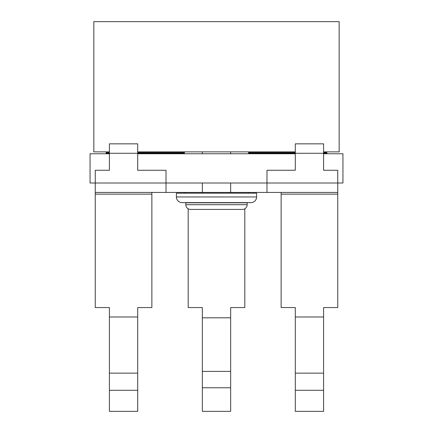 <?xml version="1.0" encoding="UTF-8"?>
<svg xmlns="http://www.w3.org/2000/svg" width="433" height="433" viewBox="0 0 433 433"><rect width="100%" height="100%" fill="white"/><g stroke="black" fill="none" stroke-linecap="round" stroke-linejoin="round"><path stroke-width="0.65" d="M109.403 151.864L93.837 151.864L93.837 21.65L339.163 21.65L339.163 151.864L323.597 151.864M137.71 151.864L295.29 151.864M184.42 193.194L184.42 192.436M184.42 153.753L184.42 151.864M248.58 193.194L248.58 192.436M248.58 153.753L248.58 151.864M256.601 193.194L176.399 193.194L176.399 196.966A5.661 5.661 -90 0 0 182.06 202.628L250.94 202.628A5.661 5.661 90 0 0 256.601 196.966L256.601 193.194M247.167 204.706L247.167 202.817L185.833 202.817L185.833 204.706A4.72 4.72 0 0 0 190.552 209.42L242.448 209.42A4.72 4.72 0 0 0 247.167 204.706L185.833 204.706M326.899 153.753L326.899 153.282L323.597 153.282L323.597 170.266L337.751 170.266L337.751 192.436L230.654 192.436L230.654 183.002M230.654 153.753L230.654 151.864M179.863 153.753L179.863 153.282L137.71 153.282L137.71 170.266L166.018 170.266L166.018 183.002L266.982 183.002L266.982 170.266L295.29 170.266L295.29 143.843L323.597 143.843L323.597 153.282L253.137 153.282L253.137 153.753M266.982 192.436L266.982 183.002L342.941 183.002L342.941 153.753L323.597 153.753M109.403 153.753L90.059 153.753L90.059 183.002L95.249 183.002L95.249 192.436L202.346 192.436L202.346 183.002M151.864 192.436L151.864 307.554L137.71 307.554L137.71 411.35L109.403 411.35L109.403 390.29L137.71 390.29M137.71 316.994L109.403 316.994L109.403 307.554L95.249 307.554L95.249 194.136L151.864 194.136M95.249 192.436L95.249 194.136M106.101 153.753L106.101 153.282L109.403 153.282L109.403 170.266L95.249 170.266L95.249 183.002L166.018 183.002L166.018 192.436M137.71 153.753L295.29 153.753M337.751 192.436L337.751 307.554L323.597 307.554L323.597 411.35L295.29 411.35L295.29 390.29L323.597 390.29M323.597 316.994L295.29 316.994L295.29 307.554L281.136 307.554L281.136 194.136L337.751 194.136M281.136 192.436L281.136 194.136M178.759 153.753L178.759 153.282M254.241 153.753L254.241 153.282M230.654 192.436L202.346 192.436M230.654 387.762L202.346 387.762L202.346 411.35L230.654 411.35L230.654 307.554L244.807 307.554L244.807 208.793M230.654 317.817L202.346 317.817L202.346 307.554L188.193 307.554L188.193 208.793M202.346 153.753L202.346 151.864M202.346 387.762L202.346 317.817M230.654 371.395L202.346 371.395M109.403 153.282L109.403 143.843L137.71 143.843L137.71 153.282L109.403 153.282M295.29 316.994L295.29 390.29M295.29 373.143L323.597 373.143M109.403 316.994L109.403 390.29M109.403 373.143L137.71 373.143M323.597 152.622L326.899 152.622L326.899 153.093L323.597 153.093M109.403 153.093L106.101 153.093L106.101 152.622L109.403 152.622M137.71 152.622L180.907 152.622L180.907 153.093L150.451 153.093L150.451 152.622M295.29 153.093L282.549 153.093L282.549 152.622L248.58 152.622M184.42 152.622L180.907 152.622M282.549 152.622L295.29 152.622M150.451 153.093L137.71 153.093M282.549 153.093L248.58 153.093M184.42 153.093L180.907 153.093M252.093 152.622L252.093 153.093M176.399 196.966L256.601 196.966"/></g></svg>
